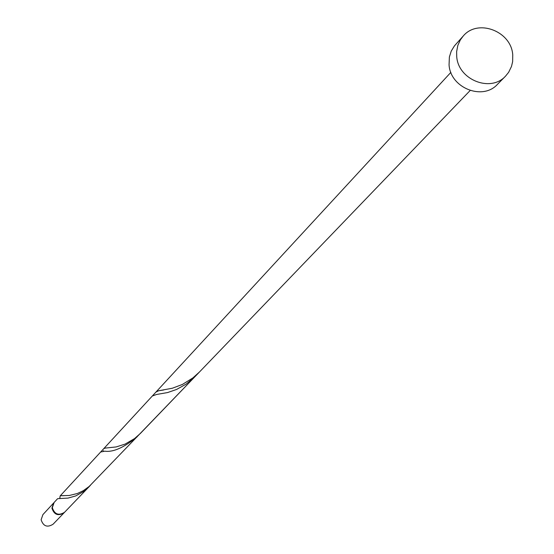 <?xml version="1.0" encoding="UTF-8"?>
<svg xmlns="http://www.w3.org/2000/svg" width="554" height="554" viewBox="0 0 554 554"><rect width="100%" height="100%" fill="white"/><g stroke="black" fill="none" stroke-linecap="round" stroke-linejoin="round"><path stroke-width="0.83" d="M64.153 512.706L53.08 524.222C47.298 527.782 43.309 526.3 41.121 519.77L42.9 514.631L53.731 502.887L51.917 508.143C54.16 514.825 58.239 516.342 64.153 512.706L64.361 512.485M505.567 76.106L497.492 84.305C482.686 100.89 450.395 87.968 449.059 64.86L449.377 56.993L451.247 51.086L454.446 45.864L463.137 36.142C477.666 18.372 511.287 31.114 512.741 54.867L512.644 61.584L511.501 66.418L508.641 72.304L505.567 76.106C490.65 92.823 458.075 79.776 456.718 56.473L456.635 51.674L457.805 45.497L460.374 39.846L463.137 36.142M89.021 486.848L83.959 491.294L75.739 495.927L68.045 498.088L57.623 498.669L54.14 502.443L52.325 507.706C54.569 514.389 58.655 515.913 64.576 512.277L90.392 485.352M60.151 495.927L152.329 395.999L156.56 394.469L167.537 392.571L176.546 389.476L186.206 384.067L195.327 376.298L89.166 486.46L83.363 490.643L77.401 493.496L69.285 495.484L60.497 495.712L59.908 496.931L60.026 498.191M100.655 452.016L104.803 451.185C113.154 452.383 123.916 447.611 137.101 436.857M195.327 376.298L197.335 374.109M155.979 392.052L103.667 448.754L105.011 448.124L116.195 446.926L125.1 444.1L134.601 438.546L140.474 433.346L199.454 372.004L192.917 377.897L182.377 384.462L172.329 388.236L158.631 390.764L155.979 392.045L450.873 72.366M199.454 372.004L470.138 90.517M158.631 390.764L163.679 389.974M103.328 450.637L103.46 451.254M60.497 495.712L63.987 495.685M59.908 496.931L59.846 498.385"/></g></svg>
